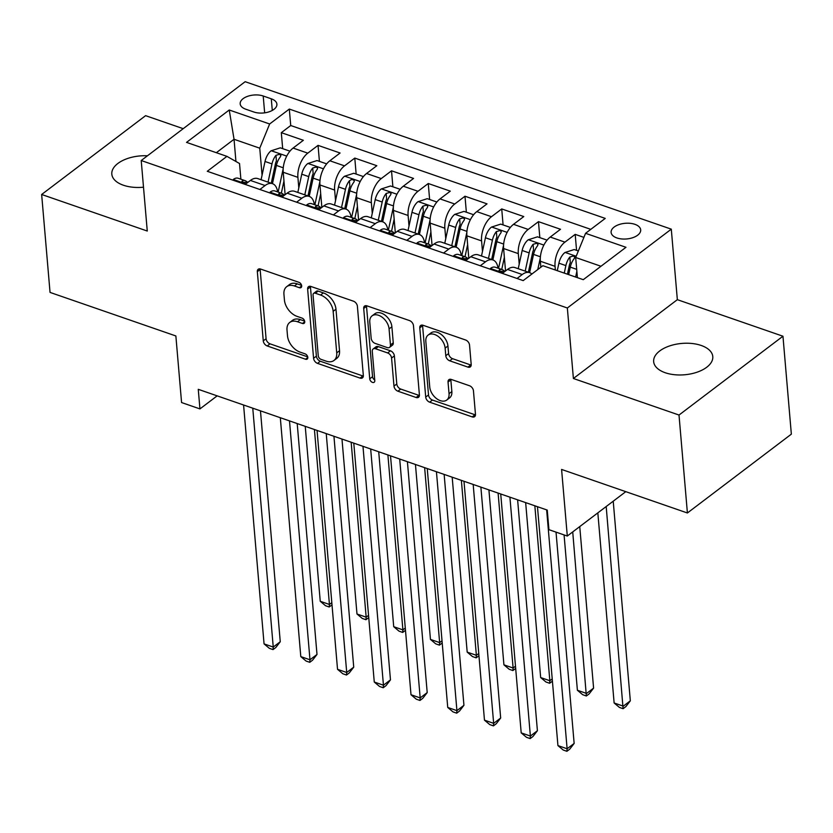 <?xml version="1.0" encoding="UTF-8"?>
<svg xmlns="http://www.w3.org/2000/svg" width="833" height="833" viewBox="0 0 833 833"><rect width="100%" height="100%" fill="white"/><g stroke="black" fill="none" stroke-linecap="round" stroke-linejoin="round"><path stroke-width="1.25" d="M301.681 285.886A3.186 2.072 -127.2 0 0 298.922 282.314L260.614 269.059A4.55 2.957 -127.2 0 0 258.188 269.278A4.55 2.957 -127.2 0 0 257.335 271.652L263.27 340.864A4.55 2.957 -127.2 0 0 267.206 345.955L305.513 359.221A3.186 2.072 -127.2 0 0 307.21 359.065A3.186 2.072 -127.2 0 0 307.814 357.399A3.186 2.072 -127.2 0 0 305.055 353.838L300.099 352.12A14.567 9.455 -127.2 0 1 287.5 335.824L287.01 330.055A14.567 9.455 -127.2 0 1 289.749 322.444A14.567 9.455 -127.2 0 1 297.496 321.746L302.452 323.464A3.186 2.072 -127.2 0 0 304.149 323.308A3.186 2.072 -127.2 0 0 304.743 321.642A3.186 2.072 -127.2 0 0 301.994 318.081L297.027 316.363A14.567 9.455 -127.2 0 1 284.438 300.067L283.938 294.299A14.567 9.455 -127.2 0 1 286.677 286.687A14.567 9.455 -127.2 0 1 294.424 285.979L299.38 287.697A3.186 2.072 -127.2 0 0 301.077 287.552A3.186 2.072 -127.2 0 0 301.681 285.886M701.209 345.466A29.676 15.733 -4.9 0 0 669.513 345.966A29.676 15.733 -4.9 0 0 653.655 361.637A29.676 15.733 -4.9 0 0 665.244 372.736A29.676 15.733 -4.9 0 0 696.94 372.236A29.676 15.733 -4.9 0 0 712.788 356.566A29.676 15.733 -4.9 0 0 701.209 345.466M147.462 155.792A29.676 15.733 -4.9 0 0 111.809 174.128A29.676 15.733 -4.9 0 0 123.399 185.228A29.676 15.733 -4.9 0 0 143.505 187.196M634.881 224.316A14.838 7.861 -4.9 0 0 619.034 224.566A14.838 7.861 -4.9 0 0 611.11 232.397A14.838 7.861 -4.9 0 0 616.899 237.946A14.838 7.861 -4.9 0 0 632.747 237.697A14.838 7.861 -4.9 0 0 640.681 229.866A14.838 7.861 -4.9 0 0 634.881 224.316M467.927 367.103A4.55 2.957 -127.2 0 0 470.343 366.884A4.55 2.957 -127.2 0 0 471.197 364.51L469.541 345.091A4.55 2.957 -127.2 0 0 465.605 339.999L423.049 325.276A4.55 2.957 -127.2 0 0 420.634 325.495A4.55 2.957 -127.2 0 0 419.78 327.869L425.715 397.081A4.55 2.957 -127.2 0 0 429.651 402.172L472.196 416.896A4.55 2.957 -127.2 0 0 474.612 416.677A4.55 2.957 -127.2 0 0 475.466 414.303L473.456 390.844A4.55 2.957 -127.2 0 0 469.52 385.752L451.319 379.452A4.55 2.957 -127.2 0 0 448.893 379.671A4.55 2.957 -127.2 0 0 448.039 382.045L449.039 393.676A12.172 7.903 -127.2 0 1 446.748 400.048A12.172 7.903 -127.2 0 1 436.45 398.518A12.172 7.903 -127.2 0 1 429.745 387.001L425.84 341.436A12.172 7.903 -127.2 0 1 428.131 335.074A12.172 7.903 -127.2 0 1 438.429 336.605A12.172 7.903 -127.2 0 1 445.134 348.121L445.78 355.712A4.55 2.957 -127.2 0 0 449.716 360.804L467.927 367.103L470.739 364.979A4.55 2.957 -127.2 0 0 471.207 365.104M183.218 128.678L145.598 115.662L41.65 194.485L50.042 292.414L175.867 335.959L181.573 402.547L199.941 408.909L198.264 389.323L547.25 510.088L548.926 529.673L567.294 536.035L625.802 491.657M679.01 415.042L782.958 336.22L677.344 299.672L573.396 378.494L679.01 415.042L687.402 512.982L561.588 469.437L567.294 536.035M573.396 378.494L567.346 307.991L141.214 160.519L245.162 81.696L671.294 229.158L567.346 307.991M41.65 194.485L147.264 231.033L141.214 160.519M357.399 306.284A4.55 2.957 -127.2 0 0 353.463 301.192L310.917 286.469A4.55 2.957 -127.2 0 0 308.491 286.687A4.55 2.957 -127.2 0 0 307.637 289.061L313.572 358.273A4.55 2.957 -127.2 0 0 317.508 363.365L360.054 378.088A4.55 2.957 -127.2 0 0 362.47 377.87A4.55 2.957 -127.2 0 0 363.334 375.496L357.399 306.284M366.978 305.867L409.534 320.59A4.55 2.957 -127.2 0 1 413.47 325.682L419.405 394.894A4.55 2.957 -127.2 0 1 418.541 397.279A4.55 2.957 -127.2 0 1 416.125 397.497L397.914 391.198A4.55 2.957 -127.2 0 1 393.978 386.096L391.572 358.034A4.55 2.957 -127.2 0 0 387.637 352.942L375.558 348.756A4.55 2.957 -127.2 0 0 373.142 348.975A4.55 2.957 -127.2 0 0 372.278 351.359L374.788 380.577A3.186 2.072 -127.2 0 1 374.184 382.243A3.186 2.072 -127.2 0 1 371.497 381.847A3.186 2.072 -127.2 0 1 369.737 378.828L363.709 308.47A4.55 2.957 -127.2 0 1 364.562 306.086A4.55 2.957 -127.2 0 1 366.978 305.867M782.958 336.22L791.35 434.149L687.402 512.982M583.912 237.374L575.197 234.365L576.561 250.348M555.361 270.017L555.049 266.331A18.545 10.111 -70.9 0 1 564.941 242.132L550.249 237.051L560.505 229.273L538.462 221.651L539.826 237.634M519.209 264.144L518.313 253.617A18.545 10.111 -70.9 0 1 528.205 229.429L513.513 224.337L523.77 216.559L501.726 208.937L503.09 224.92M482.474 251.431L481.578 240.904A18.545 10.111 -70.9 0 1 491.47 216.715L476.778 211.624L487.034 203.856L464.991 196.224L466.355 212.207M445.738 238.717L444.843 228.19A18.545 10.111 -70.9 0 1 454.735 204.002L440.043 198.91L450.299 191.142L428.256 183.51L429.62 199.504M409.003 226.003L408.108 215.476A18.545 10.111 -70.9 0 1 417.999 191.288L403.307 186.207L413.564 178.429L391.52 170.796L392.884 186.79M372.268 213.29L371.372 202.763A18.545 10.111 -70.9 0 1 381.264 178.574L366.572 173.493L376.828 165.715L354.785 158.083L356.149 174.076M335.532 200.576L334.637 190.049A18.545 10.111 -70.9 0 1 344.529 165.861L329.837 160.779L340.093 153.001L318.05 145.369L307.794 153.147A18.545 10.111 109.1 0 0 297.902 177.346L298.797 187.873M319.414 161.363L318.05 145.369M550.249 237.051A18.545 10.111 109.1 0 0 540.346 261.239L540.867 267.216M513.513 224.337A18.545 10.111 109.1 0 0 503.611 248.536L505.537 270.954M476.778 211.624A18.545 10.111 109.1 0 0 466.876 235.822L468.802 258.24M440.043 198.91A18.545 10.111 109.1 0 0 430.14 223.109L432.067 245.527A12.287 6.695 -70.9 0 0 430.609 245.766C426.913 246.256 425.444 245.745 426.194 244.236L425.601 244.881M403.307 186.207A18.545 10.111 109.1 0 0 393.405 210.395L395.331 232.823A12.287 6.695 -70.9 0 0 393.874 233.053C390.177 233.542 388.709 233.032 389.459 231.522L388.865 232.168M366.572 173.493A18.545 10.111 109.1 0 0 356.67 197.681L358.596 220.11M329.837 160.779A18.545 10.111 109.1 0 0 319.945 184.968L321.861 207.396A12.287 6.695 -70.9 0 0 320.403 207.625C316.707 208.115 315.238 207.604 315.988 206.105L315.395 206.74M245.787 109.217L253.878 112.007A14.369 7.622 -4.9 0 0 269.226 111.768A14.369 7.622 -4.9 0 0 276.9 104.177A14.369 7.622 -4.9 0 0 271.287 98.804L263.207 96.003A14.369 7.622 -4.9 0 0 247.859 96.243A14.369 7.622 -4.9 0 0 240.175 103.833A14.369 7.622 -4.9 0 0 245.787 109.217M600.978 266.258L575.676 257.501L585.568 233.313L605.237 218.402L289.311 109.071L269.642 123.982L259.75 148.18L262.062 175.159M585.568 233.313L625.979 247.297L583.277 279.68L542.866 265.696L523.197 280.606L207.282 171.286L226.94 156.365L186.54 142.381L229.242 109.998L269.642 123.982M590.784 229.356L290.727 125.523L281.315 132.666L303.358 140.288L293.101 148.066A18.545 10.111 109.1 0 0 283.21 172.254L285.125 194.683M277.587 191.892A18.545 10.111 109.1 0 0 272.495 183.677A18.545 10.111 109.1 0 0 265.092 185.53L259.875 189.487M272.495 183.677L257.803 178.595A18.545 10.111 109.1 0 0 250.4 180.449L245.183 184.405M517.022 278.472L522.239 274.526A18.545 10.111 -70.9 0 1 529.642 272.662A18.545 10.111 -70.9 0 1 531.85 274.057M540.398 256.783L533.547 254.409L529.611 272.651L514.95 267.58A18.545 10.111 109.1 0 0 507.547 269.434L502.33 273.391M480.287 265.758L485.504 261.812A18.545 10.111 -70.9 0 1 492.907 259.948A18.545 10.111 -70.9 0 1 497.999 268.164M492.907 259.948L478.215 254.867A18.545 10.111 109.1 0 0 470.812 256.72L465.595 260.677M443.552 253.045L448.768 249.098A18.545 10.111 -70.9 0 1 456.172 247.234A18.545 10.111 -70.9 0 1 461.263 255.46M456.172 247.234L441.48 242.153A18.545 10.111 109.1 0 0 434.076 244.007L428.86 247.963M406.816 240.331L412.033 236.385A18.545 10.111 -70.9 0 1 419.436 234.521A18.545 10.111 -70.9 0 1 424.528 242.747M419.436 234.521L404.744 229.439A18.545 10.111 109.1 0 0 397.341 231.303L392.124 235.25M370.081 227.628L375.298 223.671A18.545 10.111 -70.9 0 1 382.701 221.817A18.545 10.111 -70.9 0 1 387.793 230.033M382.701 221.817L368.009 216.726A18.545 10.111 109.1 0 0 360.606 218.59L355.389 222.536M333.346 214.914L338.562 210.957A18.545 10.111 -70.9 0 1 345.966 209.104A18.545 10.111 -70.9 0 1 351.057 217.319M356.722 193.214L349.87 190.851L345.934 209.093L331.274 204.012A18.545 10.111 109.1 0 0 323.87 205.876L318.654 209.822M296.61 202.2L301.827 198.244A18.545 10.111 -70.9 0 1 309.23 196.39A18.545 10.111 -70.9 0 1 314.322 204.606M309.23 196.39L294.538 191.298A18.545 10.111 109.1 0 0 287.135 193.162L281.918 197.109M344.529 165.861L354.785 158.083M381.264 178.574L391.52 170.796M417.999 191.288L428.256 183.51M454.735 204.002L464.991 196.224M491.47 216.715L501.726 208.937M528.205 229.429L538.462 221.651M564.941 242.132L575.197 234.365M575.676 257.501L577.404 277.649M259.75 148.18L234.042 139.278L216.341 152.699M235.937 161.477L234.042 139.278L229.242 109.998M240.872 179.189L239.529 163.518L226.94 156.365M677.344 299.672L671.294 229.158M199.941 408.909L217.153 395.862M282.679 148.649L281.315 132.666M290.727 125.523L289.311 109.071M301.588 285.365L297.235 283.855A14.567 9.455 -127.2 0 0 289.488 284.553L286.677 286.687M289.749 322.444L292.56 320.309A14.567 9.455 -127.2 0 1 300.307 319.612L304.659 321.121M260.135 268.924A4.55 2.957 -127.2 0 0 260.146 269.528L266.081 338.739A4.55 2.957 -127.2 0 0 270.017 343.831L307.721 356.878M310.438 286.333A4.55 2.957 -127.2 0 0 310.449 286.937L316.384 356.149A4.55 2.957 -127.2 0 0 320.32 361.241L362.865 375.964A4.55 2.957 -127.2 0 0 363.334 376.089M315.343 293.226A3.186 2.072 -127.2 0 0 313.645 293.372A3.186 2.072 -127.2 0 0 313.052 295.038L318.258 355.795A3.186 2.072 -127.2 0 0 321.007 359.356L326.234 361.168A14.567 9.455 -127.2 0 0 333.981 360.47A14.567 9.455 -127.2 0 0 336.719 352.859L333.158 311.323A14.567 9.455 -127.2 0 0 320.57 295.028L315.343 293.226L318.154 291.092A3.186 2.072 -127.2 0 0 316.457 291.248L313.645 293.372M333.981 360.47L336.792 358.336A14.567 9.455 -127.2 0 0 339.531 350.724L336.719 352.859M318.154 291.092L323.381 292.904A14.567 9.455 -127.2 0 1 335.97 309.199L339.531 350.724M373.142 348.975L375.943 346.851A4.55 2.957 -127.2 0 1 378.369 346.632L390.448 350.808A4.55 2.957 -127.2 0 1 394.384 355.899L396.789 383.971A4.55 2.957 -127.2 0 0 400.725 389.063L418.937 395.363A4.55 2.957 -127.2 0 0 419.405 395.498M366.51 305.742A4.55 2.957 -127.2 0 0 366.52 306.336L372.549 376.703A3.186 2.072 -127.2 0 0 374.735 380.004M389.073 328.91A12.172 7.903 -127.2 0 0 382.368 317.394A12.172 7.903 -127.2 0 0 372.07 315.863A12.172 7.903 -127.2 0 0 369.79 322.225L371.164 338.281A4.55 2.957 -127.2 0 0 375.1 343.373L387.178 347.559A4.55 2.957 -127.2 0 0 389.594 347.34A4.55 2.957 -127.2 0 0 390.448 344.956L389.073 328.91L391.885 326.775A12.172 7.903 -127.2 0 0 385.179 315.259A12.172 7.903 -127.2 0 0 374.881 313.739L372.07 315.863M389.594 347.34L392.405 345.206A4.55 2.957 -127.2 0 0 393.259 342.832L390.448 344.956M391.885 326.775L393.259 342.832M428.131 335.074L430.942 332.95A12.172 7.903 -127.2 0 1 441.24 334.47A12.172 7.903 -127.2 0 1 447.935 345.987L448.591 353.577A4.55 2.957 -127.2 0 0 452.527 358.669L470.739 364.979M446.748 400.048L449.56 397.914A12.172 7.903 -127.2 0 0 451.85 391.552L449.039 393.676M450.84 379.317A4.55 2.957 -127.2 0 0 450.851 379.921L451.85 391.552M422.581 325.141A4.55 2.957 -127.2 0 0 422.591 325.734L428.516 394.946A4.55 2.957 -127.2 0 0 432.452 400.048L475.008 414.772A4.55 2.957 -127.2 0 0 475.476 414.896M289.936 151.158L280.325 147.837L271.037 150.825A12.287 6.695 109.1 0 0 265.019 161.477L261.083 179.72M283.168 168.828L278.149 192.09M283.959 181.032L281.335 193.194M272.464 183.666L276.4 165.423A12.287 6.695 -70.9 0 1 280.357 156.843L280.898 155.49L279.565 154.282L275.952 155.323A12.287 6.695 109.1 0 0 271.995 163.893L268.059 182.135M271.246 183.239L275.452 163.705A6.258 3.415 -70.9 0 1 276.431 160.956L275.952 155.323M305.242 426.34L320.247 601.28L329.431 604.456L314.426 429.526M332.003 604.883L329.212 606.997L325.547 605.726L320.247 601.28M329.212 606.997L329.431 604.456L331.815 602.644M233.094 180.22L233.396 179.376A12.287 6.695 -70.9 0 1 238.155 178.252L245.141 180.667A12.287 6.695 109.1 0 0 242.518 180.678L241.924 181.323M252.763 408.18L273.245 647.064L264.061 643.888L243.58 405.005M242.642 182.115L242.518 180.678C241.768 182.188 243.236 182.687 246.932 182.198A12.287 6.695 -70.9 0 1 248.369 181.99M247.089 182.156A12.287 6.695 109.1 0 0 245.141 180.667M260.469 410.846L280.263 641.743L273.245 647.064L273.026 649.605L269.351 648.334L264.061 643.888M280.263 641.743L275.838 647.48L273.026 649.605M326.671 163.872L317.061 160.55L307.773 163.539A12.287 6.695 109.1 0 0 301.754 174.191L297.818 192.433M319.903 181.542L314.884 204.803M320.695 193.745L318.071 205.907M309.199 196.38L313.135 178.137A12.287 6.695 -70.9 0 1 317.092 169.557L317.633 168.204L316.301 166.996L312.687 168.037A12.287 6.695 109.1 0 0 308.731 176.606L304.795 194.849M307.981 195.953L312.188 176.419A6.258 3.415 -70.9 0 1 313.166 173.67L312.687 168.037M341.978 439.053L356.982 613.994L366.166 617.17L351.162 442.24M368.738 617.597L365.947 619.71L362.282 618.44L356.982 613.994M365.947 619.71L366.166 617.17L368.55 615.358M363.407 176.586L353.796 173.264L344.508 176.252A12.287 6.695 109.1 0 0 338.49 186.904L334.554 205.147M356.639 194.256L351.62 217.517M357.43 206.449L354.806 218.61M349.87 190.851A12.287 6.695 -70.9 0 1 353.827 182.271L354.369 180.917L353.036 179.709L351.255 179.678L349.423 180.751A12.287 6.695 109.1 0 0 345.466 189.32L341.53 207.563M344.716 208.667L348.923 189.133A6.258 3.415 -70.9 0 1 349.902 186.384L349.423 180.751M378.713 451.767L393.717 626.697L402.901 629.883L387.897 454.943M405.473 630.31L402.683 632.424L399.017 631.154L393.717 626.697M402.683 632.424L402.901 629.883L405.286 628.072M400.142 189.299L390.531 185.978L381.243 188.966A12.287 6.695 109.1 0 0 375.225 199.618L371.289 217.861M393.374 206.969L388.355 230.231M394.165 219.162L391.541 231.324M382.67 221.807L386.606 203.564A12.287 6.695 -70.9 0 1 390.562 194.984L391.104 193.631L389.771 192.413L386.158 193.464A12.287 6.695 109.1 0 0 382.201 202.034L378.265 220.276M381.452 221.38L385.658 201.846A6.258 3.415 -70.9 0 1 386.637 199.097L386.158 193.464M415.448 464.481L430.453 639.411L439.637 642.597L424.632 467.657M442.208 643.024L439.418 645.138L435.753 643.867L430.453 639.411M439.418 645.138L439.637 642.597L442.021 640.785M436.877 202.013L427.267 198.681L417.979 201.68A12.287 6.695 109.1 0 0 411.96 212.332L408.024 230.574M430.109 219.683L425.09 242.934M430.9 231.876L428.277 244.038M419.405 234.51L423.341 216.268A12.287 6.695 -70.9 0 1 427.298 207.698L427.839 206.345L426.506 205.126L422.893 206.167A12.287 6.695 109.1 0 0 418.937 214.747L415.001 232.99M418.187 234.094L422.393 214.56A6.258 3.415 -70.9 0 1 423.372 211.811L422.893 206.167M452.184 477.194L467.188 652.124L476.372 655.3L461.367 480.37M478.944 655.738L476.153 657.851L472.488 656.571L467.188 652.124M476.153 657.851L476.372 655.3L478.756 653.499M269.83 192.933L270.131 192.09A12.287 6.695 -70.9 0 1 274.89 190.965L281.877 193.381A12.287 6.695 109.1 0 0 279.253 193.391L278.659 194.037M289.499 420.894L309.98 659.778L300.796 656.602L280.315 417.718M279.378 194.828L279.253 193.391C278.503 194.901 279.971 195.401 283.668 194.912A12.287 6.695 -70.9 0 1 285.105 194.703M283.824 194.87A12.287 6.695 109.1 0 0 281.877 193.381M297.204 423.56L316.998 654.457L309.98 659.778L309.761 662.318L306.086 661.048L300.796 656.602M316.998 654.457L312.573 660.184L309.761 662.318M306.565 205.636L306.867 204.803A12.287 6.695 -70.9 0 1 311.625 203.679L318.612 206.095A12.287 6.695 109.1 0 0 315.988 206.105L316.113 207.542M326.234 433.608L346.715 672.491L337.532 669.315L317.05 430.432M320.559 207.584A12.287 6.695 109.1 0 0 318.612 206.095M333.939 436.273L353.733 667.16L346.715 672.491L346.497 675.032L342.821 673.762L337.532 669.315M353.733 667.16L349.308 672.897L346.497 675.032M343.3 218.35L343.602 217.517A12.287 6.695 -70.9 0 1 348.361 216.382L355.347 218.798A12.287 6.695 109.1 0 0 352.723 218.808L352.13 219.454M362.969 446.321L383.451 685.205L374.267 682.029L353.786 443.146M352.848 220.256L352.723 218.808C351.974 220.318 353.442 220.828 357.138 220.339A12.287 6.695 -70.9 0 1 358.575 220.12M357.295 220.287A12.287 6.695 109.1 0 0 355.347 218.798M370.675 448.987L390.469 679.874L383.451 685.205L383.232 687.746L379.556 686.475L374.267 682.029M390.469 679.874L386.043 685.611L383.232 687.746M380.035 231.064L380.337 230.231A12.287 6.695 -70.9 0 1 385.096 229.096L392.083 231.512A12.287 6.695 109.1 0 0 389.459 231.522L389.584 232.959M399.705 459.035L420.186 697.919L411.002 694.732L390.521 455.849M394.03 233.001A12.287 6.695 109.1 0 0 392.083 231.512M407.41 461.701L427.204 692.587L420.186 697.919L419.967 700.459L416.292 699.189L411.002 694.732M427.204 692.587L422.779 698.325L419.967 700.459M473.613 214.727L464.002 211.395L454.714 214.393A12.287 6.695 109.1 0 0 448.695 225.045L444.76 243.288M466.844 232.397L461.826 255.648M467.636 244.59L465.012 256.751M456.14 247.224L460.076 228.981A12.287 6.695 -70.9 0 1 464.033 220.412L464.575 219.058L463.242 217.84L459.629 218.881A12.287 6.695 109.1 0 0 455.672 227.461L451.736 245.704M454.922 246.807L459.129 227.274A6.258 3.415 -70.9 0 1 460.108 224.525L459.629 218.881M488.919 489.908L503.923 664.838L513.107 668.014L498.103 493.084M515.679 668.441L512.889 670.555L509.223 669.284L503.923 664.838M512.889 670.555L513.107 668.014L515.492 666.213M416.771 243.777L417.073 242.934A12.287 6.695 -70.9 0 1 421.831 241.809L428.818 244.225A12.287 6.695 109.1 0 0 426.194 244.236L426.319 245.673M436.44 471.749L456.921 710.632L447.738 707.446L427.256 468.562M430.765 245.714A12.287 6.695 109.1 0 0 428.818 244.225M444.145 474.414L463.939 705.301L456.921 710.632L456.703 713.173L453.027 711.903L447.738 707.446M463.939 705.301L459.514 711.038L456.703 713.173M510.348 227.43L500.737 224.108L491.449 227.097A12.287 6.695 109.1 0 0 485.431 237.759L481.495 256.002M503.58 245.11L498.561 268.361M504.371 257.303L501.747 269.465M492.876 259.938L496.812 241.695A12.287 6.695 -70.9 0 1 500.768 233.125L501.31 231.761L499.977 230.554L496.364 231.595A12.287 6.695 109.1 0 0 492.407 240.175L488.471 258.417M491.657 259.511L495.864 239.987A6.258 3.415 -70.9 0 1 496.843 237.238L496.364 231.595M525.654 502.622L540.659 677.552L549.842 680.728L534.838 505.798M552.414 681.155L549.624 683.268L545.959 681.998L540.659 677.552M549.624 683.268L549.842 680.728L552.227 678.926M453.506 256.491L453.808 255.648A12.287 6.695 -70.9 0 1 458.566 254.523L465.553 256.939A12.287 6.695 109.1 0 0 462.929 256.949L462.336 257.595M473.175 484.452L493.657 723.336L484.473 720.16L463.991 481.276M463.054 258.386L462.929 256.949C462.18 258.459 463.648 258.969 467.344 258.48A12.287 6.695 -70.9 0 1 468.781 258.261M467.5 258.428A12.287 6.695 109.1 0 0 465.553 256.939M480.88 487.128L500.675 718.015L493.657 723.336L493.438 725.876L489.762 724.606L484.473 720.16M500.675 718.015L496.249 723.752L493.438 725.876M547.083 240.143L537.472 236.822L528.184 239.81A12.287 6.695 109.1 0 0 522.166 250.473L518.23 268.715M540.315 257.824L537.785 269.548M564.076 534.921L577.394 690.265L586.578 693.441L593.596 688.12L579.747 526.581M533.547 254.409A12.287 6.695 -70.9 0 1 537.504 245.839L538.045 244.475L536.712 243.267L533.099 244.308A12.287 6.695 109.1 0 0 529.142 252.888L525.207 271.131M528.393 272.224L532.599 252.701A6.258 3.415 -70.9 0 1 533.578 249.942L533.099 244.308M593.596 688.12L589.17 693.858L586.359 695.982L572.729 531.912M586.359 695.982L582.694 694.712L577.394 690.265M490.241 269.205L490.543 268.361A12.287 6.695 -70.9 0 1 495.302 267.237L502.289 269.653A12.287 6.695 109.1 0 0 499.665 269.663L499.071 270.309M509.911 497.166L530.382 736.049L521.198 732.873L500.727 493.99M499.79 271.1L499.665 269.663C498.915 271.173 500.383 271.683 504.08 271.194A12.287 6.695 -70.9 0 1 505.516 270.975M504.236 271.141A12.287 6.695 109.1 0 0 502.289 269.653M517.616 499.831L537.41 730.728L530.382 736.049L530.173 738.59L526.498 737.32L521.198 732.873M537.41 730.728L532.985 736.466L530.173 738.59M578.352 250.962L574.208 249.536L564.92 252.524A12.287 6.695 109.1 0 0 558.901 263.176L557.277 270.683M576.863 271.391L575.645 277.035M597.834 512.878L614.129 702.979L623.313 706.155L630.331 700.824L613.223 501.206M568.668 274.619L570.282 267.122A12.287 6.695 -70.9 0 1 574.239 258.553L574.78 257.189L573.448 255.981L569.834 257.022A12.287 6.695 109.1 0 0 565.878 265.592L564.264 273.099M567.44 274.203L569.335 265.404A6.258 3.415 -70.9 0 1 570.313 262.655L569.834 257.022M630.331 700.824L625.906 706.561L623.094 708.696L606.195 506.526M623.094 708.696L619.429 707.425L614.129 702.979M546.646 509.879L567.117 748.763L557.933 745.587L537.462 506.703M556.028 532.131L574.145 743.442L567.117 748.763L566.909 751.304L563.233 750.033L557.933 745.587M574.145 743.442L569.72 749.179L566.909 751.304M555.049 266.331L540.346 261.239M518.313 253.617L503.611 248.536M481.578 240.904L466.876 235.822M444.843 228.19L430.14 223.109M408.108 215.476L393.405 210.395M371.372 202.763L356.67 197.681M334.637 190.049L319.945 184.968M297.902 177.346L283.21 172.254M265.092 185.53L250.4 180.449M522.239 274.526L507.547 269.434M485.504 261.812L470.812 256.72M448.768 249.098L434.076 244.007M412.033 236.385L397.341 231.303M375.298 223.671L360.606 218.59M338.562 210.957L323.87 205.876M301.827 198.244L287.135 193.162M307.794 153.147L293.101 148.066M264.655 112.84L263.207 96.003M272.287 110.435L271.287 98.804M297.235 283.855L294.424 285.979M304.753 321.715L302.452 323.464M300.307 319.612L297.496 321.746M307.814 357.472L305.513 359.221M270.017 343.831L267.206 345.955M266.081 338.739L263.27 340.864M260.146 269.528L257.335 271.652M301.681 285.958L299.38 287.697M362.865 375.964L360.054 378.088M320.32 361.241L317.508 363.365M316.384 356.149L313.572 358.273M310.449 286.937L307.637 289.061M335.97 309.199L333.158 311.323M323.381 292.904L320.57 295.028M418.937 395.363L416.125 397.497M400.725 389.063L397.914 391.198M396.789 383.971L393.978 386.096M394.384 355.899L391.572 358.034M390.448 350.808L387.637 352.942M378.369 346.632L375.558 348.756M372.549 376.703L369.737 378.828M366.52 306.336L363.709 308.47M452.527 358.669L449.716 360.804M448.591 353.577L445.78 355.712M447.935 345.987L445.134 348.121M450.851 379.921L448.039 382.045M475.008 414.772L472.196 416.896M432.452 400.048L429.651 402.172M428.516 394.946L425.715 397.081M422.591 325.734L419.78 327.869M286.729 156.104L271.266 150.752M271.995 163.893L265.019 161.477M283.251 167.787L276.4 165.423M233.344 179.512L245.902 183.854M323.464 168.818L308.002 163.466M308.731 176.606L301.754 174.191M319.987 180.501L313.135 178.137M360.2 181.521L344.737 176.179M345.466 189.32L338.49 186.904M396.935 194.235L381.472 188.883M382.201 202.034L375.225 199.618M393.457 205.928L386.606 203.564M433.67 206.948L418.208 201.596M418.937 214.747L411.96 212.332M430.192 218.642L423.341 216.268M270.079 192.225L282.637 196.567M306.815 204.939L319.372 209.281M343.55 217.652L356.108 221.994M380.285 230.366L392.843 234.708M470.406 219.662L454.943 214.31M455.672 227.461L448.695 225.045M466.928 231.355L460.076 228.981M417.021 243.08L429.578 247.422M507.141 232.376L491.678 227.024M492.407 240.175L485.431 237.759M503.663 244.069L496.812 241.695M453.756 255.783L466.313 260.135M543.876 245.089L528.414 239.737M529.142 252.888L522.166 250.473M490.491 268.497L503.049 272.849M576.186 256.262L565.149 252.451M565.878 265.592L558.901 263.176M576.686 269.34L570.282 267.122"/></g></svg>
